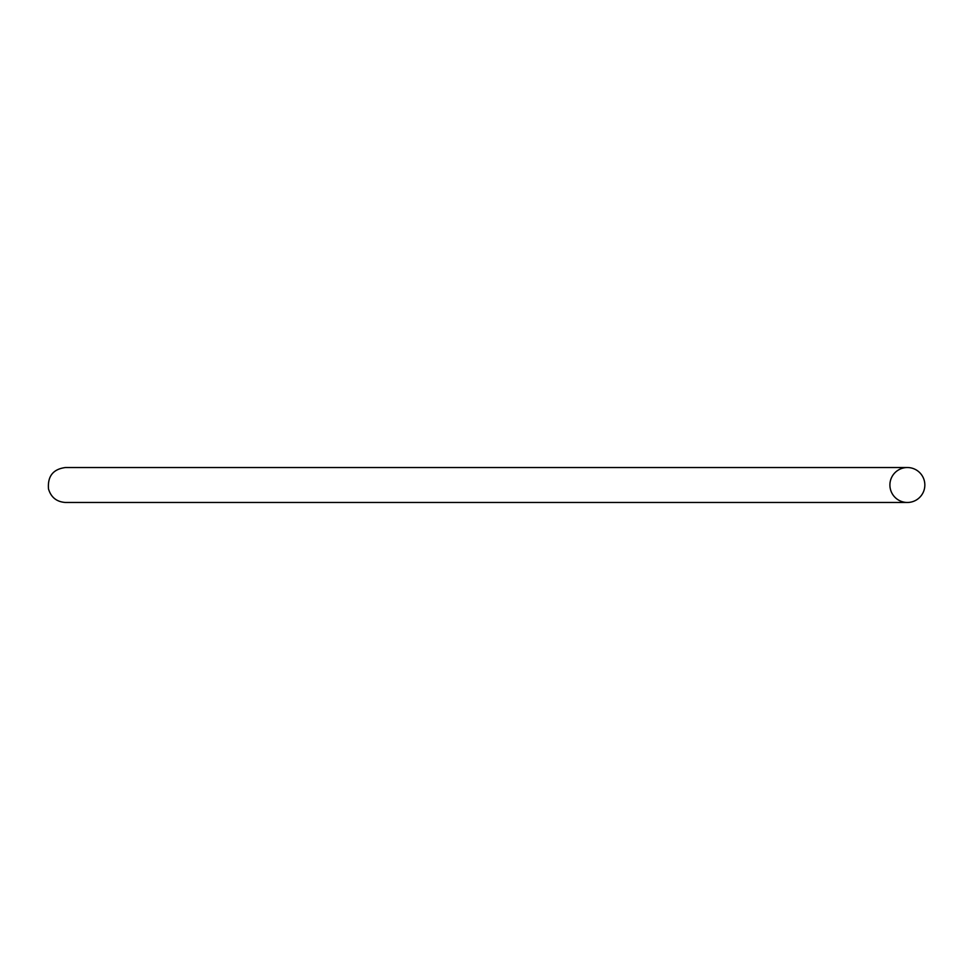 <?xml version="1.0" encoding="UTF-8"?>
<svg xmlns="http://www.w3.org/2000/svg" width="970" height="970" viewBox="0 0 970 970"><rect width="100%" height="100%" fill="white"/><g stroke="black" fill="none" stroke-linecap="round" stroke-linejoin="round"><path stroke-width="1.45" d="M889.902 485A17.472 17.472 0 0 1 916.104 469.868A17.472 17.472 0 0 1 916.104 500.132A17.472 17.472 0 0 1 889.902 485M907.362 467.528L65.511 467.528C53.144 469.092 47.469 476.234 48.5 488.953C51.046 497.392 56.721 501.902 65.511 502.472L907.362 502.472"/></g></svg>
